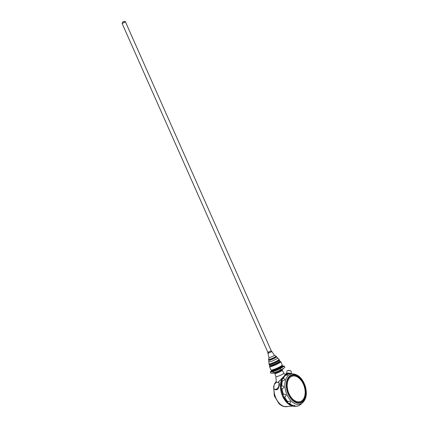 <?xml version="1.0" encoding="UTF-8"?>
<svg xmlns="http://www.w3.org/2000/svg" width="428" height="428" viewBox="0 0 428 428"><rect width="100%" height="100%" fill="white"/><g stroke="black" fill="none" stroke-linecap="round" stroke-linejoin="round"><path stroke-width="0.64" d="M274.931 389.4A3.895 2.456 -59.5 0 0 275.204 389.603A3.895 2.456 -59.5 0 0 278.002 389.025C279.564 385.703 279.805 383.6 278.714 382.718M275.204 389.603L275.546 389.806L278.002 389.025M279.356 383.467L279.083 383.306A3.857 2.434 -59.5 0 0 278.387 382.488A3.857 2.434 -59.5 0 0 276.82 382.381A3.857 2.434 -59.5 0 0 274.166 384.879L273.776 388.314A3.857 2.434 -59.5 0 0 274.476 389.132L275.225 389.571A3.857 2.434 -59.5 0 0 276.793 389.678A3.857 2.434 -59.5 0 0 278.061 388.945M279.147 382.932A3.857 2.434 -59.5 0 0 279.136 382.926L278.387 382.488M281.346 388.779L281.153 386.334L281.838 385.976C284.572 385.895 284.668 387.843 282.057 388.72L281.346 388.779A16.847 10.673 72.3 0 0 282.887 394.803L283.518 394.434C286.262 393.819 287.017 395.67 284.668 397.024L283.908 397.114L282.887 394.803M288.788 403.561L287.204 402.004L287.793 401.667C290.35 400.512 291.554 401.769 289.563 403.406L288.788 403.561A16.847 10.673 72.3 0 0 292.95 406.012L294.325 405.263L295.438 406.161L294.662 406.391L292.95 406.012M298.888 405.749L294.662 406.391M293.694 406.226L293.415 406.183A16.312 10.336 72.3 0 1 281.667 393.546A16.312 10.336 72.3 0 1 283.903 376.437L286.476 374.398L287.247 374.168L287.568 375.094L285.091 375.292A16.847 10.673 72.3 0 0 284.251 376.089A16.847 10.673 72.3 0 0 282.464 378.866L283.208 378.561C285.738 378.86 285.139 380.39 282.432 380.717L281.774 380.797L282.464 378.866M286.476 374.398L287.247 374.168A16.815 10.657 72.3 0 1 290.97 373.553L290.398 373.756M298.584 405.744L299.161 405.546C301.269 403.652 301.788 403.32 300.713 404.546L301.831 403.385A15.734 9.967 72.3 0 0 301.906 403.331C306.288 399.661 307.411 393.937 305.276 386.158C302.537 378.416 298.273 374.313 292.474 373.837A15.734 9.967 72.3 0 0 289.189 374.858A15.734 9.967 72.3 0 0 286.953 394.632A15.734 9.967 72.3 0 0 301.826 403.385L301.906 403.331M292.474 373.837L290.97 373.553M301.403 403.684L299.969 404.851M293.881 406.258A16.312 10.336 -107.7 0 1 292.731 406.097A16.312 10.336 -107.7 0 1 281.597 393.567A16.312 10.336 -107.7 0 1 283.395 376.908A16.312 10.336 -107.7 0 1 284.219 376.121M293.458 406.188A16.312 10.336 -107.7 0 1 281.667 393.546A16.312 10.336 -107.7 0 1 283.935 376.41M283.871 373.136A4.36 0.567 156.1 0 1 280.121 375.431A4.36 0.567 156.1 0 1 275.9 376.672L274.84 373.484A4.039 0.524 156.1 0 0 278.746 372.333A4.039 0.524 156.1 0 0 282.223 370.209L283.871 373.136L285.53 375.115M270.271 371.953L270.79 373.13L274.61 373.05A4.43 0.578 -23.9 0 0 275.835 372.745A4.43 0.578 -23.9 0 0 282.057 369.755L283.898 368.16L280.629 369.985L280.105 368.808L273.091 371.729L270.271 371.953L271.454 370.841A6.597 0.856 156.1 0 1 271.86 370.525M282.031 366.02A6.597 0.856 156.1 0 1 282.539 365.929A6.597 0.856 156.1 0 1 277.483 369.476A6.597 0.856 156.1 0 1 271.454 370.841M283.898 368.16L284.818 367.283L284.294 366.106L280.105 368.808M284.294 366.106L282.539 365.929M272.465 373.318L280.629 369.985M279.388 360.082A5.564 0.722 156.1 0 1 279.42 360.119L279.805 360.997A5.564 0.722 156.1 0 1 279.8 361.104A5.527 0.717 156.1 0 1 275.044 363.971A5.527 0.717 156.1 0 1 269.704 365.56M279.81 361.05A5.564 0.722 156.1 0 1 279.848 361.093A5.564 0.722 156.1 0 1 275.06 364.009A5.564 0.722 156.1 0 1 269.683 365.603A5.564 0.722 156.1 0 1 269.672 365.544M280.779 361.697L282.229 364.977A6.163 0.802 156.1 0 1 282.223 365.095A6.163 0.802 156.1 0 1 276.916 368.208A6.163 0.802 156.1 0 1 271.047 370.049A6.163 0.802 156.1 0 1 270.956 369.974L269.506 366.694A6.163 0.802 -23.9 0 0 271.791 366.357A6.163 0.802 -23.9 0 0 277.831 363.8A6.163 0.802 -23.9 0 0 280.779 361.697A6.163 0.802 -23.9 0 0 280.688 361.628L279.966 361.355M282.223 365.095L281.913 365.876A5.564 0.722 156.1 0 1 277.13 368.679A5.564 0.722 156.1 0 1 271.834 370.343L271.047 370.049M279.848 361.093L279.982 361.398A5.564 0.722 156.1 0 1 275.193 364.314A5.564 0.722 156.1 0 1 269.817 365.903L269.683 365.603M269.795 365.86L269.512 366.577A6.163 0.802 -23.9 0 0 269.506 366.694M279.773 361.152A5.489 0.712 156.1 0 1 279.762 361.195A5.489 0.712 156.1 0 1 278.794 362.024A5.489 0.712 156.1 0 1 273.636 364.56A5.489 0.712 156.1 0 1 269.817 365.603A5.489 0.712 156.1 0 1 269.774 365.582M273.615 372.906L273.091 371.729M279.42 360.119A5.564 0.722 156.1 0 1 274.626 363.035A5.564 0.722 156.1 0 1 269.249 364.629A5.564 0.722 156.1 0 1 269.239 364.581M279.762 361.195L279.8 361.104A5.564 0.722 156.1 0 1 275.011 363.907A5.564 0.722 156.1 0 1 269.72 365.571A5.564 0.722 156.1 0 1 269.635 365.501L269.249 364.629M282.175 369.648A4.376 0.567 156.1 0 1 278.484 371.745A4.376 0.567 156.1 0 1 274.455 373.072M271.234 350.805L267.842 352.308M125.511 21.967L271.25 350.837L267.858 352.34L122.124 23.47L125.511 21.967C125.265 21.122 124.281 21.197 122.569 22.203L122.124 23.47M271.261 350.821L271.791 351.372L271.411 351.73C268.87 353.03 267.821 353.368 268.27 352.736M271.791 351.383A2.129 0.278 156.1 0 1 271.796 351.393A2.129 0.278 156.1 0 1 269.966 352.512A2.129 0.278 156.1 0 1 267.901 353.127A2.129 0.278 156.1 0 1 267.901 353.111L267.837 352.335M271.791 351.372L271.801 351.399A2.129 0.278 156.1 0 1 271.801 351.399L274.359 355.192A2.937 0.38 156.1 0 1 271.839 356.738A2.937 0.38 156.1 0 1 268.998 357.573L268.57 359.552A4.2 0.546 156.1 0 0 272.604 358.471A4.2 0.546 156.1 0 0 276.114 356.208L275.793 356.15A3.927 0.508 156.1 0 1 272.513 358.268A3.927 0.508 156.1 0 1 268.741 359.274M267.891 353.1L267.901 353.127A2.129 0.278 156.1 0 1 267.901 353.116L268.998 357.573M269.019 364.094L269.228 364.56A5.553 0.722 -23.9 0 0 272.855 363.693A5.553 0.722 -23.9 0 0 278.398 360.997A5.553 0.722 -23.9 0 0 279.382 360.055L279.179 359.595A5.553 0.722 156.1 0 1 278.195 360.536A5.553 0.722 156.1 0 1 272.652 363.233A5.553 0.722 156.1 0 1 269.019 364.094A5.553 0.722 156.1 0 1 269.014 364.057A5.553 0.722 -23.9 0 0 274.391 362.505A5.553 0.722 -23.9 0 0 279.158 359.568A5.553 0.722 156.1 0 1 279.179 359.595M268.88 361.847L271.919 361.216L276.809 358.846L277.644 358.006L276.483 356.834A4.21 0.546 156.1 0 1 275.734 357.546A4.21 0.546 156.1 0 1 271.534 359.59A4.21 0.546 156.1 0 1 268.784 360.242L268.88 361.847M276.14 356.214A4.21 0.546 156.1 0 1 276.237 356.278A4.21 0.546 156.1 0 1 275.488 356.989A4.21 0.546 156.1 0 1 270.1 359.456A4.21 0.546 156.1 0 1 268.538 359.686A4.21 0.546 156.1 0 1 268.559 359.574M284.577 375.752L284.245 375.864M284.636 375.463L284.16 375.768L284.122 376.089L284.599 375.634M283.443 376.854L278.077 382.348M277.89 382.418C278.922 381.915 282.271 377.715 284.176 376.18L284.16 375.768M276.258 381.728L275.905 376.667M280.158 375.41L280.624 375.201L280.158 375.41M274.476 389.132A3.857 2.434 -59.5 0 0 276.044 389.234A3.857 2.434 -59.5 0 0 278.698 386.741L279.083 383.306M290.189 373.489A1.124 0.503 -173.6 0 0 289.21 373.286L287.306 373.302L287.365 373.96A3.215 1.439 -173.6 0 0 285.872 374.441A3.215 1.439 -173.6 0 0 285.481 374.955A3.215 1.439 -173.6 0 0 285.465 375.024M287.231 373.96A1.787 0.797 -173.6 0 0 285.915 374.382L285.872 374.441M287.306 373.302A1.787 0.797 -173.6 0 0 285.99 373.719L285.401 374.495A1.172 0.524 -173.6 0 0 285.348 374.623A1.172 0.524 -173.6 0 0 285.374 374.762M287.145 373.307A2.177 0.974 6.4 0 1 287.354 373.227A2.177 0.974 6.4 0 1 290.275 373.494M287.402 370.744A1.926 0.861 6.4 0 1 287.514 370.664A1.926 0.861 6.4 0 1 290.548 370.825A1.926 0.861 6.4 0 1 290.837 371.039A1.926 0.861 6.4 0 1 290.928 371.14M286.653 373.371L286.888 371.295A2.226 0.995 6.4 0 1 287.236 370.83A2.226 0.995 6.4 0 1 290.735 371.017A2.226 0.995 6.4 0 1 291.067 371.263A2.226 0.995 6.4 0 1 291.308 371.793L291.104 373.585M287.06 373.312A2.226 0.995 6.4 0 1 290.339 373.494M301.521 400.983A13.316 8.437 72.3 0 0 303.409 384.242A13.316 8.437 72.3 0 0 290.821 376.838A13.316 8.437 72.3 0 0 288.932 393.573A13.316 8.437 72.3 0 0 301.521 400.983M301.826 401.715A14.119 8.945 72.3 0 0 299.969 378.229A14.119 8.945 72.3 0 0 286.669 386.8A14.119 8.945 72.3 0 0 301.826 401.715M290.27 375.64A14.643 9.277 72.3 0 0 292.201 399.998A14.643 9.277 72.3 0 0 305.993 391.106A14.643 9.277 72.3 0 0 290.27 375.64M295.438 406.161A16.815 10.657 72.3 0 0 299.161 405.546M289.563 403.406A16.815 10.657 72.3 0 0 293.517 405.733M284.668 397.024A16.815 10.657 72.3 0 0 287.793 401.667M282.057 388.72A16.815 10.657 72.3 0 0 283.518 394.434M282.432 380.717A16.815 10.657 72.3 0 0 281.838 385.976M285.695 375.169A16.815 10.657 72.3 0 0 283.208 378.561M300.713 404.546A16.815 10.657 72.3 0 0 301.863 403.363M281.774 380.797A16.847 10.673 72.3 0 0 281.153 386.334M283.908 397.114A16.847 10.673 72.3 0 0 287.204 402.004M276.301 381.482A14.151 8.967 72.3 0 0 274.979 383.675M273.941 388.613A14.151 8.967 72.3 0 0 287.803 406.445A14.151 8.967 72.3 0 0 287.814 406.44L287.83 406.434A14.151 8.967 72.3 0 1 273.963 388.651M276.295 381.514A14.151 8.967 72.3 0 0 275.027 383.622M281.94 365.812L282.143 366.272A5.564 0.722 156.1 0 1 277.349 369.187A5.564 0.722 156.1 0 1 271.973 370.776L271.989 370.798M282.148 366.298L282.143 366.272A5.746 0.749 156.1 0 1 277.435 369.375A5.746 0.749 156.1 0 1 271.973 370.771L271.769 370.316M268.875 361.895L268.998 363.816A5.468 0.712 -23.9 0 0 272.465 363.04A5.468 0.712 -23.9 0 0 278.034 360.344A5.468 0.712 -23.9 0 0 278.986 359.392L279.158 359.568M124.131 21.657L122.761 22.096L124.131 21.657M285.401 374.495L285.358 374.88M285.99 373.719L285.915 374.382M287.514 370.664L287.236 370.83A2.204 0.984 6.4 0 1 287.258 370.825A2.204 0.984 6.4 0 1 290.724 371.006A2.204 0.984 6.4 0 1 291.051 371.253L291.051 371.253A2.204 0.984 6.4 0 1 291.061 371.258L290.837 371.039M286.771 374.211L290.831 373.532M276.338 381.241L274.653 383.611L273.631 386.671L274.327 395.927L279.008 403.706L281.801 405.755L284.122 406.6L287.803 406.445M292.731 406.097L287.83 406.434M283.395 376.908L282.988 377.319M282.218 369.594L282.223 370.209M274.385 373.066L274.84 373.484M277.644 358.006L278.986 359.392M268.538 359.686L268.784 360.242M276.237 356.278L276.483 356.834M275.793 356.15L274.359 355.192M284.149 375.923L284.62 375.624M277.938 382.455C280.185 380.626 282.774 377.341 283.074 377.212"/></g></svg>
